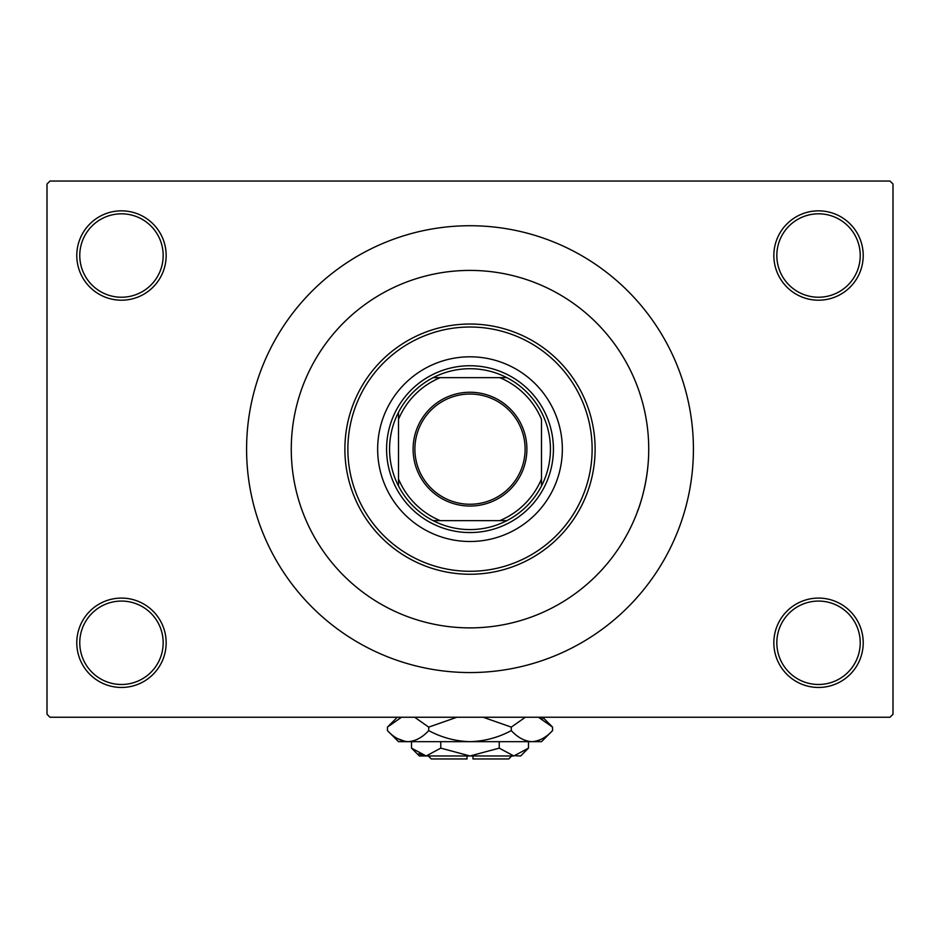 <?xml version="1.0" encoding="UTF-8"?>
<svg xmlns="http://www.w3.org/2000/svg" width="940" height="940" viewBox="0 0 940 940"><rect width="100%" height="100%" fill="white"/><g stroke="black" fill="none" stroke-linecap="round" stroke-linejoin="round"><path stroke-width="1.41" d="M773.843 642.772A44.685 44.685 0 0 1 818.529 598.087A44.685 44.685 0 0 1 863.214 642.772A44.685 44.685 0 0 1 818.529 687.457A44.685 44.685 0 0 1 773.843 642.772M860.229 642.772A41.701 41.701 0 0 0 818.529 601.071A41.701 41.701 0 0 0 776.828 642.772A41.701 41.701 0 0 0 818.529 684.485A41.701 41.701 0 0 0 860.229 642.772M76.786 642.772A44.685 44.685 0 0 1 121.472 598.087A44.685 44.685 0 0 1 166.157 642.772A44.685 44.685 0 0 1 121.472 687.457A44.685 44.685 0 0 1 76.786 642.772M163.172 642.772A41.701 41.701 0 0 0 121.472 601.071A41.701 41.701 0 0 0 79.771 642.772A41.701 41.701 0 0 0 121.472 684.485A41.701 41.701 0 0 0 163.172 642.772M76.786 255.516A44.685 44.685 0 0 1 121.472 210.842A44.685 44.685 0 0 1 166.157 255.516A44.685 44.685 0 0 1 121.472 300.201A44.685 44.685 0 0 1 76.786 255.516M163.172 255.516A41.701 41.701 0 0 0 121.472 213.815A41.701 41.701 0 0 0 79.771 255.516A41.701 41.701 0 0 0 121.472 297.228A41.701 41.701 0 0 0 163.172 255.516M773.843 255.516A44.685 44.685 0 0 1 818.529 210.842A44.685 44.685 0 0 1 863.214 255.516A44.685 44.685 0 0 1 818.529 300.201A44.685 44.685 0 0 1 773.843 255.516M860.229 255.516A41.701 41.701 0 0 0 818.529 213.815A41.701 41.701 0 0 0 776.828 255.516A41.701 41.701 0 0 0 818.529 297.228A41.701 41.701 0 0 0 860.229 255.516M637.473 386.704L637.708 387.351M246.586 449.144A223.415 223.415 0 0 0 470 672.558A223.415 223.415 0 0 0 693.414 449.144A223.415 223.415 0 0 0 470 225.729A223.415 223.415 0 0 0 246.586 449.144M648.729 449.144A178.729 178.729 0 0 0 470 270.414A178.729 178.729 0 0 0 291.271 449.144A178.729 178.729 0 0 0 470 627.885A178.729 178.729 0 0 0 648.729 449.144A178.729 178.729 0 0 0 470 270.414A178.729 178.729 0 0 0 291.271 449.144A178.729 178.729 0 0 0 470 627.885A178.729 178.729 0 0 0 648.729 449.144C648.859 490.104 632.796 522.511 638.589 508.493M890.016 717.243L49.985 717.243L47 714.271L47 184.029L49.985 181.044L890.016 181.044L893 184.029L893 714.271L890.016 717.243M377.657 449.144A92.343 92.343 0 0 0 470 541.499A92.343 92.343 0 0 0 562.343 449.144A92.343 92.343 0 0 0 470 356.801A92.343 92.343 0 0 0 377.657 449.144M592.13 449.144A122.13 122.13 0 0 0 470 327.014A122.13 122.13 0 0 0 347.87 449.144A122.13 122.13 0 0 0 470 571.285A122.13 122.13 0 0 0 592.13 449.144M344.886 449.144A125.114 125.114 0 0 1 470 324.03A125.114 125.114 0 0 1 595.114 449.144A125.114 125.114 0 0 1 470 574.258A125.114 125.114 0 0 1 344.886 449.144M470 392.25A56.894 56.894 0 0 1 526.894 449.144A56.894 56.894 0 0 1 470 506.049A56.894 56.894 0 0 1 413.106 449.144A56.894 56.894 0 0 1 470 392.25M470 504.251A55.108 55.108 0 0 0 525.107 449.144A55.108 55.108 0 0 0 470 394.036A55.108 55.108 0 0 0 414.893 449.144A55.108 55.108 0 0 0 470 504.251M470 368.715A80.429 80.429 0 0 0 433.152 377.657L440.214 377.657L433.152 377.657A80.429 80.429 0 0 0 398.501 485.992L398.501 478.942L398.501 485.992A80.429 80.429 0 0 0 506.848 520.643L499.786 520.643L506.848 520.643A80.429 80.429 0 0 0 541.499 485.992L541.499 419.358A77.456 77.456 0 0 0 499.786 377.657L440.214 377.657A77.456 77.456 0 0 0 398.501 419.358L398.501 478.942A77.456 77.456 0 0 0 440.214 520.643L499.786 520.643A77.456 77.456 0 0 0 541.499 478.942L541.499 485.992A80.429 80.429 0 0 0 506.848 377.657L499.786 377.657L506.848 377.657A80.429 80.429 0 0 0 470 368.715M470 532.557A83.413 83.413 0 0 1 386.587 449.144A83.413 83.413 0 0 1 470 365.742A83.413 83.413 0 0 1 553.413 449.144A83.413 83.413 0 0 1 470 532.557M433.152 520.643L440.214 520.643L433.152 520.643M398.501 412.296L398.501 419.358L398.501 412.296M511.701 755.971L508.728 758.956L472.985 758.956L472.985 755.971M515.872 755.807L520.643 755.971L528.48 748.134L513.851 755.971L499.234 748.134L470 755.971L440.766 748.134L426.149 755.971L411.52 748.134L411.52 741.672M440.766 748.134L440.766 741.672M418.664 753.809L424.128 755.807M528.48 748.134L528.48 741.672M499.234 748.134L499.234 741.672M542.521 719.135L538.467 717.243L552.556 727.114L552.556 730.615L541.499 741.672L398.501 741.672L387.445 730.615L387.445 727.114L401.533 717.243M552.556 730.615C546.128 737.524 539.243 741.214 531.911 741.672C524.661 741.249 517.787 737.559 511.278 730.615C498.318 737.548 484.558 741.237 470 741.672C455.406 741.225 441.647 737.548 428.722 730.615C422.295 737.524 415.421 741.214 408.089 741.672C400.839 741.249 393.954 737.559 387.445 730.615M428.722 730.615L428.722 727.114L456.899 717.243M414.634 717.243L428.722 727.114M397.479 738.593L405.234 741.448M531.911 741.672L534.766 741.448M511.278 730.615L511.278 727.114L525.366 717.243M483.101 717.243L511.278 727.114M513.851 755.971L419.358 755.971L411.52 748.134M467.015 755.971L467.015 758.956L431.272 758.956L428.299 755.971M542.686 717.243L552.556 727.114M397.315 717.243L387.445 727.114"/></g></svg>
